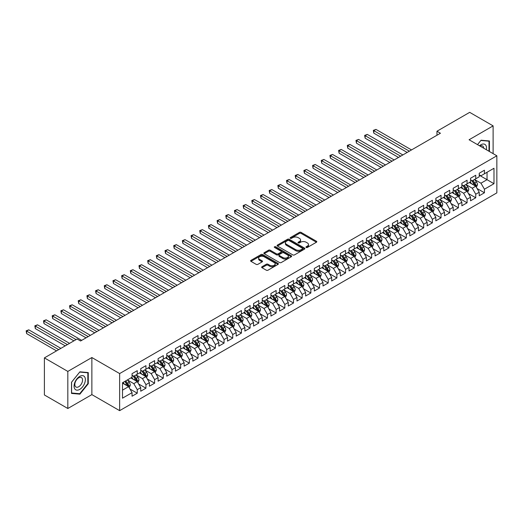 <?xml version="1.0" encoding="UTF-8"?>
<svg xmlns="http://www.w3.org/2000/svg" width="523" height="523" viewBox="0 0 523 523"><rect width="100%" height="100%" fill="white"/><g stroke="black" fill="none" stroke-linecap="round" stroke-linejoin="round"><path stroke-width="0.78" d="M306.19 247.457A0.843 0.484 0 0 0 307.38 247.457L316.435 242.234A1.203 0.693 0 0 0 316.788 241.744A1.203 0.693 0 0 0 316.435 241.247L301.098 232.395A1.203 0.693 0 0 0 299.391 232.395L290.343 237.619A0.843 0.484 0 0 0 290.095 237.965A0.843 0.484 0 0 0 290.343 238.311A0.843 0.484 0 0 0 291.533 238.311L292.703 237.632A3.857 2.223 0 0 1 298.156 237.632L299.437 238.37A3.857 2.223 0 0 1 300.568 239.946A3.857 2.223 0 0 1 299.437 241.521L298.267 242.195A0.843 0.484 0 0 0 298.018 242.541A0.843 0.484 0 0 0 298.267 242.881A0.843 0.484 0 0 0 299.457 242.881L300.627 242.208A3.857 2.223 0 0 1 306.079 242.208L307.361 242.947A3.857 2.223 0 0 1 308.492 244.522A3.857 2.223 0 0 1 307.361 246.091L306.19 246.771A0.843 0.484 0 0 0 305.942 247.111A0.843 0.484 0 0 0 306.19 247.457L306.19 246.771M261.997 266.73A1.203 0.693 0 0 0 261.644 267.22A1.203 0.693 0 0 0 261.997 267.711L266.299 270.195A1.203 0.693 0 0 0 267.998 270.195L278.053 264.39A1.203 0.693 0 0 0 278.406 263.899A1.203 0.693 0 0 0 278.053 263.409L262.716 254.551A1.203 0.693 0 0 0 261.016 254.551L250.962 260.356A1.203 0.693 0 0 0 250.609 260.846A1.203 0.693 0 0 0 250.962 261.343L256.159 264.344A1.203 0.693 0 0 0 257.865 264.344L262.167 261.86A1.203 0.693 0 0 0 262.52 261.363A1.203 0.693 0 0 0 262.167 260.872L259.585 259.388A3.223 1.863 0 0 1 258.643 258.068A3.223 1.863 0 0 1 260.631 256.348A3.223 1.863 0 0 1 264.148 256.754L274.242 262.585A3.223 1.863 0 0 1 275.183 263.899A3.223 1.863 0 0 1 273.196 265.619A3.223 1.863 0 0 1 269.685 265.213L267.998 264.246A1.203 0.693 0 0 0 266.299 264.246L261.997 266.73L261.997 267.711M67.827 371.415L67.827 408.496L91.871 394.617L91.871 357.536L67.827 371.415L44.396 357.889L77.116 338.996L80.588 340.996L440.431 133.241L436.96 131.24L436.96 135.248M91.871 357.536L119.643 373.572L496.85 155.795L496.85 192.876L119.643 410.653L119.643 373.572M493.117 153.638L493.117 125.88L469.079 139.759L496.85 155.795M493.117 125.88L469.687 112.347L436.96 131.24M292.788 254.897A1.203 0.693 0 0 0 294.495 254.897L304.549 249.092A1.203 0.693 0 0 0 304.902 248.602A1.203 0.693 0 0 0 304.549 248.111L289.212 239.259A1.203 0.693 0 0 0 287.513 239.259L277.458 245.058A1.203 0.693 0 0 0 277.105 245.555A1.203 0.693 0 0 0 277.458 246.045L292.788 254.897M274.856 247.641A0.843 0.484 0 0 1 275.713 247.758L275.713 246.758L291.298 255.76A1.203 0.693 0 0 1 291.651 256.25A1.203 0.693 0 0 1 291.298 256.741L281.25 262.546A1.203 0.693 0 0 1 279.544 262.546L264.207 253.694L268.515 251.23L268.515 250.223L264.207 252.707A1.203 0.693 0 0 0 263.854 253.204A1.203 0.693 0 0 0 264.207 253.694L264.207 252.707M268.515 251.23A1.203 0.693 0 0 1 270.214 251.23L270.214 250.223A1.203 0.693 0 0 0 268.515 250.223M270.214 250.223L276.432 253.818A1.203 0.693 0 0 0 278.138 253.818L280.995 252.171A1.203 0.693 0 0 0 281.348 251.674A1.203 0.693 0 0 0 280.995 251.184L274.516 247.444A0.843 0.484 0 0 1 274.268 247.104A0.843 0.484 0 0 1 274.791 246.653A0.843 0.484 0 0 1 275.713 246.758M479.231 175.185L487.044 179.696L487.044 172.276L493.987 168.269L484.435 173.78L484.435 170.223L479.231 173.231L479.231 176.787L475.76 178.794L475.76 175.238L470.55 178.245L470.55 181.801L467.078 183.802L467.078 180.245L461.874 183.253L461.874 186.809L458.403 188.816L458.403 185.26L453.193 188.267L453.193 191.823L449.721 193.824L449.721 190.267L444.511 193.275L444.511 196.831L441.039 198.838L441.039 195.282L435.836 198.289L435.836 201.845L432.364 203.846L432.364 200.289L427.154 203.297L427.154 206.853L423.682 208.86L423.682 205.304L418.478 208.311L418.478 211.867L415 213.868L415 210.311L409.797 213.319L409.797 216.875L406.325 218.882L406.325 215.326L401.115 218.333L401.115 221.889L397.643 223.89L397.643 220.333L392.44 223.341L392.44 226.897L388.968 228.904L388.968 225.348L383.758 228.355L383.758 231.911L380.286 233.912L380.286 230.355L375.076 233.363L375.076 236.919L371.605 238.926L371.605 235.37L366.401 238.377L366.401 241.933L362.929 243.934L362.929 240.377L357.719 243.385L357.719 246.941L354.248 248.948L354.248 245.392L349.037 248.399L349.037 251.955L345.566 253.956L345.566 250.399L340.362 253.407L340.362 256.963L336.89 258.97L336.89 255.414L331.68 258.421L331.68 261.977L328.209 263.978L328.209 260.421L323.005 263.429L323.005 266.985L319.533 268.992L319.533 265.436L314.323 268.443L314.323 271.999L310.852 274L310.852 270.443L305.641 273.451L305.641 277.007L302.17 279.014L302.17 275.458L296.966 278.465L296.966 282.021L293.495 284.022L293.495 280.465L288.284 283.473L288.284 287.029L284.813 289.036L284.813 285.48L279.602 288.487L279.602 292.043L276.131 294.044L276.131 290.487L270.927 293.495L270.927 297.051L267.456 299.058L267.456 295.502L262.245 298.509L262.245 302.065L258.774 304.066L258.774 300.509L253.57 303.517L253.57 307.073L250.092 309.08L250.092 305.524L244.888 308.531L244.888 312.087L241.417 314.088L241.417 310.531L236.206 313.539L236.206 317.095L232.735 319.102L232.735 315.546L227.531 318.553L227.531 322.109L224.06 324.11L224.06 320.553L218.849 323.56L218.849 327.117L215.378 329.124L215.378 325.568L210.168 328.575L210.168 332.131L206.696 334.132L206.696 330.575L201.492 333.582L201.492 337.139L198.021 339.146L198.021 335.589L192.81 338.597L192.81 342.153L189.339 344.154L189.339 340.597L184.135 343.604L184.135 347.161L180.657 349.168L180.657 345.611L175.453 348.619L175.453 352.175L171.982 354.176L171.982 350.619L166.772 353.626L166.772 357.183L163.3 359.19L163.3 355.633L158.096 358.641L158.096 362.197L154.625 364.198L154.625 360.641L149.415 363.648L149.415 367.205L145.943 369.212L145.943 365.655L140.733 368.663L140.733 372.219L137.261 374.22L137.261 370.663L132.058 373.67L132.058 377.227L122.506 382.738L122.506 398.173L132.058 392.662L128.586 386.647L122.506 383.143M493.987 168.269L493.987 183.704L484.435 189.215L480.964 183.2L474.675 179.572M477.107 188.542L484.435 192.771L484.435 189.215M484.435 192.771L479.231 195.779L479.231 192.222L475.76 194.229L472.289 188.215L465.993 184.58M468.425 193.549L475.76 197.786L475.76 194.229M475.76 197.786L470.55 200.793L470.55 197.236L467.078 199.237L463.607 193.222L457.318 189.594M459.743 198.563L467.078 202.793L467.078 199.237M467.078 202.793L461.874 205.801L461.874 202.244L458.403 204.251L454.932 198.237L448.636 194.602M451.068 203.571L458.403 207.808L458.403 204.251M458.403 207.808L453.193 210.815L453.193 207.258L449.721 209.259L446.25 203.244L439.954 199.616M442.386 208.585L449.721 212.815L449.721 209.259M449.721 212.815L444.511 215.822L444.511 212.266L441.039 214.273L437.568 208.259L431.279 204.624M433.711 213.593L441.039 217.83L441.039 214.273M441.039 217.83L435.836 220.837L435.836 217.28L432.364 219.281L428.893 213.266L422.597 209.638M425.029 218.607L432.364 222.837L432.364 219.281M432.364 222.837L427.154 225.844L427.154 222.288L423.682 224.295L420.211 218.281L413.915 214.646M416.347 223.615L423.682 227.851L423.682 224.295M423.682 227.851L418.478 230.859L418.478 227.302L415 229.303L411.529 223.288L405.24 219.66M407.672 228.629L415 232.859L415 229.303M415 232.859L409.797 235.866L409.797 232.31L406.325 234.317L402.854 228.303L396.558 224.668M398.99 233.637L406.325 237.873L406.325 234.317M406.325 237.873L401.115 240.881L401.115 237.324L397.643 239.325L394.172 233.31L387.883 229.682M390.308 238.651L397.643 242.881L397.643 239.325M397.643 242.881L392.44 245.888L392.44 242.332L388.968 244.339L385.497 238.325L379.201 234.69M381.633 243.659L388.968 247.895L388.968 244.339M388.968 247.895L383.758 250.903L383.758 247.346L380.286 249.347L376.815 243.332L370.519 239.704M372.951 248.673L380.286 252.903L380.286 249.347M380.286 252.903L375.076 255.91L375.076 252.354L371.605 254.361L368.133 248.347L361.844 244.712M364.27 253.681L371.605 257.917L371.605 254.361M371.605 257.917L366.401 260.925L366.401 257.368L362.929 259.369L359.458 253.354L353.162 249.726M355.594 258.695L362.929 262.925L362.929 259.369M362.929 262.925L357.719 265.932L357.719 262.376L354.248 264.383L350.776 258.369L344.48 254.734M346.912 263.703L354.248 267.939L354.248 264.383M354.248 267.939L349.037 270.947L349.037 267.39L345.566 269.391L342.094 263.376L335.805 259.748M338.237 268.717L345.566 272.947L345.566 269.391M345.566 272.947L340.362 275.954L340.362 272.398L336.89 274.405L333.419 268.391L327.123 264.756M329.555 273.725L336.89 277.961L336.89 274.405M336.89 277.961L331.68 280.969L331.68 277.412L328.209 279.413L324.737 273.398L318.448 269.77M320.874 278.739L328.209 282.969L328.209 279.413M328.209 282.969L323.005 285.976L323.005 282.42L319.533 284.427L316.055 278.413L309.766 274.778M312.198 283.747L319.533 287.983L319.533 284.427M319.533 287.983L314.323 290.991L314.323 287.434L310.852 289.435L307.38 283.42L301.085 279.792M303.517 288.761L310.852 292.991L310.852 289.435M310.852 292.991L305.641 295.998L305.641 292.442L302.17 294.449L298.698 288.435L292.409 284.8M294.835 293.769L302.17 298.005L302.17 294.449M302.17 298.005L296.966 301.013L296.966 297.456L293.495 299.457L290.023 293.442L283.728 289.814M286.159 298.783L293.495 303.013L293.495 299.457M293.495 303.013L288.284 306.02L288.284 302.464L284.813 304.471L281.341 298.456L275.046 294.822M277.478 303.791L284.813 308.027L284.813 304.471M284.813 308.027L279.602 311.035L279.602 307.478L276.131 309.479L272.66 303.464L266.37 299.836M268.802 308.805L276.131 313.035L276.131 309.479M276.131 313.035L270.927 316.042L270.927 312.486L267.456 314.493L263.984 308.478L257.689 304.844M260.121 313.813L267.456 318.049L267.456 314.493M267.456 318.049L262.245 321.057L262.245 317.5L258.774 319.501L255.302 313.486L249.013 309.858M251.439 318.827L258.774 323.057L258.774 319.501M258.774 323.057L253.57 326.064L253.57 322.508L250.092 324.515L246.621 318.5L240.332 314.866M242.764 323.835L250.092 328.071L250.092 324.515M250.092 328.071L244.888 331.079L244.888 327.522L241.417 329.523L237.945 323.508L231.65 319.88M234.082 328.849L241.417 333.079L241.417 329.523M241.417 333.079L236.206 336.086L236.206 332.53L232.735 334.537L229.264 328.522L222.975 324.888M225.4 333.857L232.735 338.093L232.735 334.537M232.735 338.093L227.531 341.101L227.531 337.544L224.06 339.545L220.588 333.53L214.293 329.902M216.725 338.871L224.06 343.101L224.06 339.545M224.06 343.101L218.849 346.108L218.849 342.552L215.378 344.559L211.907 338.544L205.611 334.91M208.043 343.879L215.378 348.115L215.378 344.559M215.378 348.115L210.168 351.123L210.168 347.566L206.696 349.567L203.225 343.552L196.936 339.924M199.368 348.893L206.696 353.123L206.696 349.567M206.696 353.123L201.492 356.13L201.492 352.574L198.021 354.581L194.549 348.566L188.254 344.932M190.686 353.901L198.021 358.137L198.021 354.581M198.021 358.137L192.81 361.145L192.81 357.588L189.339 359.589L185.868 353.574L179.572 349.946M182.004 358.915L189.339 363.145L189.339 359.589M189.339 363.145L184.135 366.152L184.135 362.596L180.657 364.603L177.186 358.588L170.897 354.954M173.329 363.923L180.657 368.159L180.657 364.603M180.657 368.159L175.453 371.167L175.453 367.61L171.982 369.611L168.511 363.596L162.215 359.968M164.647 368.937L171.982 373.167L171.982 369.611M171.982 373.167L166.772 376.174L166.772 372.618L163.3 374.625L159.829 368.61L153.54 364.976M155.965 373.945L163.3 378.181L163.3 374.625M163.3 378.181L158.096 381.189L158.096 377.632L154.625 379.633L151.154 373.618L144.858 369.99M147.29 378.959L154.625 383.189L154.625 379.633M154.625 383.189L149.415 386.196L149.415 382.64L145.943 384.647L142.472 378.632L136.176 374.998M138.608 383.967L145.943 388.203L145.943 384.647M145.943 388.203L140.733 391.211L140.733 387.654L137.261 389.655L133.79 383.64L127.501 380.012M129.926 388.981L137.261 393.211L137.261 389.655M137.261 393.211L132.058 396.218L132.058 392.662M132.058 375.226L133.79 376.227L137.261 374.22M122.506 390.158L128.586 386.647M140.733 370.212L142.472 371.219L145.943 369.212M133.79 383.64L137.261 381.64L130.842 377.933M140.733 387.654L137.261 381.64M149.415 365.204L151.154 366.205L154.625 364.198M142.472 378.632L145.943 376.625L139.517 372.919M149.415 382.64L145.943 376.625M158.096 360.19L159.829 361.197L163.3 359.19M151.154 373.618L154.625 371.618L148.199 367.911M158.096 377.632L154.625 371.618M166.772 355.182L168.511 356.183L171.982 354.176M159.829 368.61L163.3 366.603L156.88 362.897M166.772 372.618L163.3 366.603M175.453 350.168L177.186 351.175L180.657 349.168M168.511 363.596L171.982 361.596L165.556 357.889M175.453 367.61L171.982 361.596M184.135 345.16L185.868 346.161L189.339 344.154M177.186 358.588L180.657 356.581L174.237 352.875M184.135 362.596L180.657 356.581M192.81 340.146L194.549 341.153L198.021 339.146M185.868 353.574L189.339 351.574L182.919 347.867M192.81 357.588L189.339 351.574M201.492 335.138L203.225 336.139L206.696 334.132M194.549 348.566L198.021 346.559L191.595 342.853M201.492 352.574L198.021 346.559M210.168 330.124L211.907 331.131L215.378 329.124M203.225 343.552L206.696 341.552L200.276 337.845M210.168 347.566L206.696 341.552M218.849 325.116L220.588 326.117L224.06 324.11M211.907 338.544L215.378 336.537L208.958 332.831M218.849 342.552L215.378 336.537M227.531 320.102L229.264 321.109L232.735 319.102M220.588 333.53L224.06 331.53L217.633 327.823M227.531 337.544L224.06 331.53M236.206 315.094L237.945 316.095L241.417 314.088M229.264 328.522L232.735 326.515L226.315 322.809M236.206 332.53L232.735 326.515M244.888 310.08L246.621 311.087L250.092 309.08M237.945 323.508L241.417 321.508L234.99 317.801M244.888 327.522L241.417 321.508M253.57 305.072L255.302 306.073L258.774 304.066M246.621 318.5L250.092 316.493L243.672 312.787M253.57 322.508L250.092 316.493M262.245 300.058L263.984 301.065L267.456 299.058M255.302 313.486L258.774 311.486L252.354 307.779M262.245 317.5L258.774 311.486M270.927 295.05L272.66 296.051L276.131 294.044M263.984 308.478L267.456 306.471L261.029 302.765M270.927 312.486L267.456 306.471M279.602 290.036L281.341 291.043L284.813 289.036M272.66 303.464L276.131 301.464L269.711 297.757M279.602 307.478L276.131 301.464M288.284 285.028L290.023 286.029L293.495 284.022M281.341 298.456L284.813 296.449L278.393 292.743M288.284 302.464L284.813 296.449M296.966 280.014L298.698 281.021L302.17 279.014M290.023 293.442L293.495 291.442L287.068 287.735M296.966 297.456L293.495 291.442M305.641 275.006L307.38 276.007L310.852 274M298.698 288.435L302.17 286.427L295.75 282.721M305.641 292.442L302.17 286.427M314.323 269.992L316.055 270.999L319.533 268.992M307.38 283.42L310.852 281.42L304.425 277.713M314.323 287.434L310.852 281.42M323.005 264.984L324.737 265.985L328.209 263.978M316.055 278.413L319.533 276.406L313.107 272.699M323.005 282.42L319.533 276.406M331.68 259.97L333.419 260.977L336.89 258.97M324.737 273.398L328.209 271.398L321.789 267.691M331.68 277.412L328.209 271.398M340.362 254.963L342.094 255.963L345.566 253.956M333.419 268.391L336.89 266.384L330.464 262.677M340.362 272.398L336.89 266.384M349.037 249.948L350.776 250.955L354.248 248.948M342.094 263.376L345.566 261.376L339.146 257.669M349.037 267.39L345.566 261.376M357.719 244.941L359.458 245.941L362.929 243.934M350.776 258.369L354.248 256.362L347.828 252.655M357.719 262.376L354.248 256.362M366.401 239.926L368.133 240.933L371.605 238.926M359.458 253.354L362.929 251.354L356.503 247.647M366.401 257.368L362.929 251.354M375.076 234.919L376.815 235.919L380.286 233.912M368.133 248.347L371.605 246.34L365.185 242.633M375.076 252.354L371.605 246.34M383.758 229.904L385.497 230.911L388.968 228.904M376.815 243.332L380.286 241.332L373.86 237.625M383.758 247.346L380.286 241.332M392.44 224.897L394.172 225.897L397.643 223.89M385.497 238.325L388.968 236.318L382.542 232.611M392.44 242.332L388.968 236.318M401.115 219.882L402.854 220.889L406.325 218.882M394.172 233.31L397.643 231.31L391.224 227.603M401.115 237.324L397.643 231.31M409.797 214.875L411.529 215.875L415 213.868M402.854 228.303L406.325 226.296L399.899 222.589M409.797 232.31L406.325 226.296M418.478 209.86L420.211 210.867L423.682 208.86M411.529 223.288L415 221.288L408.581 217.581M418.478 227.302L415 221.288M427.154 204.853L428.893 205.853L432.364 203.846M420.211 218.281L423.682 216.274L417.262 212.567M427.154 222.288L423.682 216.274M435.836 199.838L437.568 200.845L441.039 198.838M428.893 213.266L432.364 211.266L425.938 207.559M435.836 217.28L432.364 211.266M444.511 194.831L446.25 195.831L449.721 193.824M437.568 208.259L441.039 206.252L434.62 202.545M444.511 212.266L441.039 206.252M453.193 189.816L454.932 190.823L458.403 188.816M446.25 203.244L449.721 201.244L443.301 197.537M453.193 207.258L449.721 201.244M461.874 184.809L463.607 185.809L467.078 183.802M454.932 198.237L458.403 196.23L451.977 192.523M461.874 202.244L458.403 196.23M470.55 179.794L472.289 180.801L475.76 178.794M463.607 193.222L467.078 191.222L460.658 187.515M470.55 197.236L467.078 191.222M479.231 174.787L480.964 175.787L484.435 173.78M472.289 188.215L475.76 186.208L469.334 182.501M479.231 192.222L475.76 186.208M44.396 357.889L44.396 394.97L67.827 408.496M91.871 394.617L119.643 410.653M480.964 183.2L487.044 179.696L493.987 183.704M489.43 151.507L489.43 140.962L481.055 140.216L477.506 144.629M88.269 383.738L88.269 372.572L79.895 371.827L71.52 382.241L71.52 393.414L79.895 394.159L88.269 383.738L87.831 383.49M306.524 247.575L307.361 247.098A3.857 2.223 0 0 0 308.492 245.522L308.492 244.522M300.568 239.946L300.568 240.946A3.857 2.223 0 0 1 299.437 242.522L298.6 243.005M316.415 242.241L301.098 233.395A1.203 0.693 0 0 0 299.391 233.395L290.677 238.429M304.53 249.105L289.212 240.26A1.203 0.693 0 0 0 287.513 240.26L277.471 246.052M302.418 248.948A0.843 0.484 0 0 0 302.667 248.602A0.843 0.484 0 0 0 302.418 248.255L288.958 240.488A0.843 0.484 0 0 0 287.768 240.488L286.532 241.201A3.857 2.223 0 0 0 285.401 242.777A3.857 2.223 0 0 0 286.532 244.346L295.73 249.661A3.857 2.223 0 0 0 301.183 249.661L302.418 248.948L302.418 249.948A0.843 0.484 0 0 0 302.667 249.602L302.667 248.602M285.401 242.777L285.401 243.777A3.857 2.223 0 0 0 286.532 245.352L286.532 244.346M302.418 249.948L301.183 250.661A3.857 2.223 0 0 1 295.73 250.661L286.532 245.352M270.214 251.23L276.432 254.819A1.203 0.693 0 0 0 278.138 254.819L280.995 253.171A1.203 0.693 0 0 0 281.348 252.681L281.348 251.674M275.713 247.758L291.285 256.754M282.891 257.545A3.223 1.863 0 0 0 286.401 257.944A3.223 1.863 0 0 0 288.389 256.224A3.223 1.863 0 0 0 287.447 254.91L283.891 252.857A1.203 0.693 0 0 0 282.185 252.857L279.334 254.505A1.203 0.693 0 0 0 278.981 254.995A1.203 0.693 0 0 0 279.334 255.486L282.891 257.545L282.891 258.545A3.223 1.863 0 0 0 286.401 258.95A3.223 1.863 0 0 0 288.389 257.231L288.389 256.224M278.981 254.995L278.981 255.995A1.203 0.693 0 0 0 279.334 256.492L279.334 255.486M282.891 258.545L279.334 256.492M275.183 263.899L275.183 264.899A3.223 1.863 0 0 1 273.196 266.619A3.223 1.863 0 0 1 269.685 266.22L267.998 265.246A1.203 0.693 0 0 0 266.299 265.246L262.01 267.717M258.643 258.068L258.643 259.075A3.223 1.863 0 0 0 259.585 260.389L259.585 259.388M262.167 260.872L262.167 261.86L259.585 260.389M278.04 264.403L262.716 255.557A1.203 0.693 0 0 0 261.016 255.557L250.975 261.35L250.962 260.356M79.006 393.649L79.895 394.159M476.401 187.326L477.479 184.697A3.256 1.876 -120 0 0 476.44 181.926L474.596 179.467M471.654 183.841L470.255 181.971M411.529 149.931L375.972 129.403L373.801 130.652L373.801 133.156L407.195 152.435M471.321 180.239L473.746 183.481A3.256 1.876 60 0 1 474.681 185.436L475.721 184.835A3.256 1.876 -120 0 0 474.792 182.88L472.949 180.415M471.896 180.572L474.171 183.612A1.654 0.954 60 0 1 474.472 184.116L475.721 184.835M373.801 133.156L373.324 130.377L409.359 151.18M373.324 130.377L375.972 129.403M467.719 192.333L468.798 189.705A3.256 1.876 -120 0 0 467.758 186.94L465.915 184.475M462.979 188.855L461.574 186.979M402.854 154.939L367.29 134.411L365.126 135.666L365.126 138.17L398.513 157.449M462.639 185.253L465.071 188.489A3.256 1.876 60 0 1 466 190.45L467.039 189.849A3.256 1.876 -120 0 0 466.111 187.888L464.267 185.43M463.215 185.58L465.49 188.62A1.654 0.954 60 0 1 465.79 189.123L467.039 189.849M365.126 138.17L364.649 135.392L400.683 156.194M364.649 135.392L367.29 134.411M459.044 197.348L460.116 194.719A3.256 1.876 -120 0 0 459.083 191.948L457.239 189.489M454.297 193.863L452.898 191.993M394.172 159.953L358.615 139.425L356.444 140.674L356.444 143.178L389.831 162.457M453.964 190.261L456.389 193.503A3.256 1.876 60 0 1 457.318 195.458L458.364 194.857A3.256 1.876 -120 0 0 457.429 192.902L455.585 190.437M454.533 190.594L456.814 193.634A1.654 0.954 60 0 1 457.115 194.138L458.364 194.857M356.444 143.178L355.967 140.399L392.002 161.202M355.967 140.399L358.615 139.425M486.351 149.728A7.976 4.609 120 0 0 485.769 145.204A7.976 4.609 120 0 0 479.493 145.773M483.71 148.205A5.465 3.151 120 0 0 483.2 146.532A5.465 3.151 120 0 0 482.585 145.963A5.465 3.151 120 0 0 480.075 146.107M477.525 144.636L480.879 140.465L488.992 141.19L488.992 151.258M488.456 140.877L488.992 141.19M74.835 388.968A7.976 4.609 120 0 0 82.542 386.902A7.976 4.609 120 0 0 84.602 376.815A7.976 4.609 120 0 0 76.901 378.881A7.976 4.609 120 0 0 74.835 388.968M75.345 386.458A5.465 3.151 120 0 0 75.959 387.027A5.465 3.151 120 0 0 81.045 384.477A5.465 3.151 120 0 0 82.039 378.136A5.465 3.151 120 0 0 81.425 377.567A5.465 3.151 120 0 0 76.338 380.116A5.465 3.151 120 0 0 75.345 386.458M79.718 372.069L87.831 372.794L87.831 383.614L79.718 393.714L71.605 392.989L71.605 382.169L79.705 372.062M87.295 372.487L87.831 372.794M450.362 202.355L451.441 199.727A3.256 1.876 -120 0 0 450.401 196.962L448.557 194.497M445.622 198.877L444.217 197.001M385.49 164.961L349.933 144.433L347.762 145.688L347.762 148.192L381.156 167.471M445.282 195.275L447.708 198.511A3.256 1.876 60 0 1 448.642 200.472L449.682 199.871A3.256 1.876 -120 0 0 448.754 197.91L446.91 195.452M445.858 195.602L448.133 198.642A1.654 0.954 60 0 1 448.433 199.145L449.682 199.871M347.762 148.192L347.285 145.414L383.326 166.216M347.285 145.414L349.933 144.433M441.687 207.37L442.759 204.741A3.256 1.876 -120 0 0 441.719 201.97L439.876 199.511M436.94 203.885L435.541 202.015M376.815 169.975L341.258 149.447L339.087 150.696L339.087 153.2L372.474 172.479M436.607 200.283L439.032 203.525A3.256 1.876 60 0 1 439.961 205.48L441.007 204.879A3.256 1.876 -120 0 0 440.072 202.924L438.228 200.459M437.176 200.616L439.451 203.656A1.654 0.954 60 0 1 439.758 204.16L441.007 204.879M339.087 153.2L338.61 150.421L374.645 171.224M338.61 150.421L341.258 149.447M433.005 212.377L434.083 209.749A3.256 1.876 -120 0 0 433.044 206.984L431.2 204.519M428.259 208.899L426.86 207.023M368.133 174.983L332.576 154.455L330.405 155.71L330.405 158.214L363.792 177.493M427.925 205.297L430.351 208.533A3.256 1.876 60 0 1 431.285 210.494L432.325 209.893A3.256 1.876 -120 0 0 431.397 207.932L429.546 205.474M428.494 205.624L430.775 208.664A1.654 0.954 60 0 1 431.076 209.167L432.325 209.893M330.405 158.214L329.928 155.436L365.963 176.238M329.928 155.436L332.576 154.455M424.323 217.391L425.402 214.763A3.256 1.876 -120 0 0 424.362 211.992L422.519 209.533M419.583 213.907L418.178 212.037M359.458 179.997L323.894 159.469L321.723 160.718L321.723 163.222L355.117 182.501M419.243 210.305L421.675 213.547A3.256 1.876 60 0 1 422.604 215.502L423.643 214.901A3.256 1.876 -120 0 0 422.715 212.946L420.871 210.481M419.819 210.638L422.094 213.678A1.654 0.954 60 0 1 422.394 214.182L423.643 214.901M321.723 163.222L321.246 160.443L357.287 181.246M321.246 160.443L323.894 159.469M415.648 222.399L416.72 219.771A3.256 1.876 -120 0 0 415.68 217.006L413.837 214.541M410.901 218.921L409.502 217.045M350.776 185.005L315.219 164.477L313.048 165.732L313.048 168.236L346.435 187.515M410.568 215.319L412.993 218.555A3.256 1.876 60 0 1 413.922 220.516L414.968 219.915A3.256 1.876 -120 0 0 414.033 217.954L412.189 215.496M411.137 215.646L413.418 218.686A1.654 0.954 60 0 1 413.719 219.189L414.968 219.915M313.048 168.236L312.571 165.458L348.606 186.26M312.571 165.458L315.219 164.477M406.966 227.413L408.045 224.785A3.256 1.876 -120 0 0 407.005 222.014L405.162 219.555M402.22 223.929L400.821 222.059M342.094 190.019L306.537 169.491L304.366 170.74L304.366 173.244L337.753 192.523M401.886 220.327L404.312 223.569A3.256 1.876 60 0 1 405.247 225.524L406.286 224.923A3.256 1.876 -120 0 0 405.358 222.968L403.514 220.503M402.462 220.66L404.737 223.7A1.654 0.954 60 0 1 405.037 224.204L406.286 224.923M304.366 173.244L303.889 170.465L339.924 191.268M303.889 170.465L306.537 169.491M398.284 232.421L399.363 229.793A3.256 1.876 -120 0 0 398.323 227.028L396.48 224.563M393.544 228.943L392.139 227.067M333.419 195.027L297.855 174.499L295.691 175.754L295.691 178.258L329.078 197.537M393.204 225.341L395.636 228.577A3.256 1.876 60 0 1 396.565 230.538L397.604 229.937A3.256 1.876 -120 0 0 396.676 227.976L394.832 225.518M393.78 225.668L396.055 228.708A1.654 0.954 60 0 1 396.356 229.211L397.604 229.937M295.691 178.258L295.214 175.48L331.249 196.282M295.214 175.48L297.855 174.499M389.609 237.435L390.681 234.807A3.256 1.876 -120 0 0 389.648 232.035L387.805 229.577M384.863 233.951L383.464 232.081M324.737 200.041L289.18 179.513L287.009 180.762L287.009 183.266L320.396 202.545M384.529 230.349L386.955 233.591A3.256 1.876 60 0 1 387.883 235.546L388.929 234.945A3.256 1.876 -120 0 0 387.994 232.99L386.151 230.525M385.098 230.682L387.38 233.722A1.654 0.954 60 0 1 387.68 234.226L388.929 234.945M287.009 183.266L286.532 180.487L322.567 201.29M286.532 180.487L289.18 179.513M380.927 242.443L382.006 239.815A3.256 1.876 -120 0 0 380.966 237.05L379.123 234.585M376.187 238.965L374.782 237.089M316.055 205.049L280.498 184.521L278.328 185.776L278.328 188.28L311.721 207.559M375.847 235.363L378.273 238.599A3.256 1.876 60 0 1 379.208 240.56L380.247 239.959A3.256 1.876 -120 0 0 379.319 237.998L377.475 235.54M376.423 235.69L378.698 238.73A1.654 0.954 60 0 1 378.998 239.233L380.247 239.959M278.328 188.28L277.85 185.502L313.892 206.304M277.85 185.502L280.498 184.521M372.252 247.457L373.324 244.829A3.256 1.876 -120 0 0 372.284 242.057L370.441 239.599M367.506 243.973L366.1 242.103M307.38 210.063L271.823 189.535L269.652 190.784L269.652 193.288L303.039 212.567M367.172 240.371L369.598 243.613A3.256 1.876 60 0 1 370.526 245.568L371.572 244.967A3.256 1.876 -120 0 0 370.637 243.012L368.793 240.547M367.741 240.704L370.016 243.744A1.654 0.954 60 0 1 370.317 244.248L371.572 244.967M269.652 193.288L269.175 190.509L305.21 211.312M269.175 190.509L271.823 189.535M363.57 252.465L364.642 249.837A3.256 1.876 -120 0 0 363.609 247.072L361.766 244.607M358.824 248.987L357.425 247.111M298.698 215.071L263.141 194.543L260.97 195.798L260.97 198.302L294.357 217.581M358.49 245.385L360.916 248.621A3.256 1.876 60 0 1 361.851 250.582L362.89 249.981A3.256 1.876 -120 0 0 361.955 248.02L360.112 245.562M359.059 245.712L361.341 248.752A1.654 0.954 60 0 1 361.641 249.255L362.89 249.981M260.97 198.302L260.493 195.524L296.528 216.326M260.493 195.524L263.141 194.543M354.888 257.479L355.967 254.851A3.256 1.876 -120 0 0 354.927 252.079L353.084 249.621M350.149 253.995L348.743 252.125M290.023 220.085L254.459 199.557L252.289 200.806L252.289 203.31L285.682 222.589M349.809 250.393L352.24 253.635A3.256 1.876 60 0 1 353.169 255.59L354.208 254.989A3.256 1.876 -120 0 0 353.28 253.034L351.436 250.569M350.384 250.726L352.659 253.766A1.654 0.954 60 0 1 352.96 254.27L354.208 254.989M252.289 203.31L251.811 200.531L287.853 221.334M251.811 200.531L254.459 199.557M346.213 262.487L347.285 259.859A3.256 1.876 -120 0 0 346.246 257.094L344.402 254.629M341.467 259.009L340.068 257.133M281.341 225.093L245.784 204.565L243.613 205.82L243.613 208.324L277 227.603M341.133 255.407L343.559 258.643A3.256 1.876 60 0 1 344.487 260.604L345.533 260.003A3.256 1.876 -120 0 0 344.598 258.042L342.755 255.584M341.702 255.734L343.984 258.774A1.654 0.954 60 0 1 344.284 259.277L345.533 260.003M243.613 208.324L243.136 205.546L279.171 226.348M243.136 205.546L245.784 204.565M337.531 267.501L338.61 264.873A3.256 1.876 -120 0 0 337.57 262.101L335.727 259.643M332.785 264.017L331.386 262.147M272.66 230.107L237.102 209.579L234.932 210.828L234.932 213.332L268.319 232.611M332.451 260.415L334.877 263.657A3.256 1.876 60 0 1 335.812 265.612L336.851 265.011A3.256 1.876 -120 0 0 335.923 263.056L334.079 260.591M333.027 260.748L335.302 263.788A1.654 0.954 60 0 1 335.603 264.292L336.851 265.011M234.932 213.332L234.454 210.553L270.489 231.356M234.454 210.553L237.102 209.579M328.849 272.509L329.928 269.881A3.256 1.876 -120 0 0 328.889 267.116L327.045 264.651M324.11 269.031L322.704 267.155M263.984 235.115L228.42 214.587L226.25 215.842L226.25 218.346L259.643 237.625M323.77 265.429L326.202 268.665A3.256 1.876 60 0 1 327.13 270.626L328.169 270.025A3.256 1.876 -120 0 0 327.241 268.064L325.398 265.606M324.345 265.756L326.62 268.796A1.654 0.954 60 0 1 326.921 269.299L328.169 270.025M226.25 218.346L225.773 215.568L261.814 236.37M225.773 215.568L228.42 214.587M320.174 277.523L321.246 274.895A3.256 1.876 -120 0 0 320.213 272.123L318.37 269.665M315.428 274.039L314.029 272.169M255.302 240.129L219.745 219.601L217.575 220.85L217.575 223.354L250.962 242.633M315.094 270.437L317.52 273.679A3.256 1.876 60 0 1 318.448 275.634L319.494 275.033A3.256 1.876 -120 0 0 318.559 273.078L316.716 270.613M315.663 270.77L317.945 273.81A1.654 0.954 60 0 1 318.246 274.314L319.494 275.033M217.575 223.354L217.097 220.575L253.132 241.378M217.097 220.575L219.745 219.601M311.492 282.531L312.571 279.903A3.256 1.876 -120 0 0 311.531 277.138L309.688 274.673M306.746 279.053L305.347 277.177M246.621 245.137L211.063 224.609L208.893 225.864L208.893 228.368L242.286 247.647M306.413 275.451L308.838 278.687A3.256 1.876 60 0 1 309.773 280.648L310.812 280.047A3.256 1.876 -120 0 0 309.884 278.086L308.04 275.628M306.988 275.778L309.263 278.818A1.654 0.954 60 0 1 309.564 279.321L310.812 280.047M208.893 228.368L208.416 225.59L244.45 246.392M208.416 225.59L211.063 224.609M302.817 287.545L303.889 284.917A3.256 1.876 -120 0 0 302.85 282.145L301.006 279.687M298.071 284.061L296.665 282.191M237.945 250.151L202.388 229.623L200.217 230.872L200.217 233.376L233.604 252.655M297.737 280.459L300.163 283.701A3.256 1.876 60 0 1 301.091 285.656L302.131 285.055A3.256 1.876 -120 0 0 301.202 283.1L299.359 280.635M298.306 280.792L300.581 283.832A1.654 0.954 60 0 1 300.882 284.335L302.131 285.055M200.217 233.376L199.74 230.597L235.775 251.4M199.74 230.597L202.388 229.623M294.135 292.553L295.207 289.925A3.256 1.876 -120 0 0 294.174 287.16L292.331 284.695M289.389 289.075L287.99 287.199M229.264 255.159L193.706 234.631L191.536 235.886L191.536 238.39L224.923 257.669M289.056 285.473L291.481 288.709A3.256 1.876 60 0 1 292.416 290.67L293.455 290.069A3.256 1.876 -120 0 0 292.52 288.108L290.677 285.65M289.624 285.8L291.906 288.84A1.654 0.954 60 0 1 292.207 289.343L293.455 290.069M191.536 238.39L191.058 235.612L227.093 256.414M191.058 235.612L193.706 234.631M285.453 297.567L286.532 294.939A3.256 1.876 -120 0 0 285.493 292.167L283.649 289.709M280.714 294.083L279.308 292.213M220.588 260.173L185.024 239.645L182.854 240.894L182.854 243.398L216.247 262.677M280.374 290.481L282.799 293.723A3.256 1.876 60 0 1 283.734 295.678L284.774 295.077A3.256 1.876 -120 0 0 283.845 293.122L282.002 290.657M280.949 290.814L283.224 293.854A1.654 0.954 60 0 1 283.525 294.357L284.774 295.077M182.854 243.398L182.377 240.619L218.418 261.422M182.377 240.619L185.024 239.645M276.778 302.575L277.85 299.947A3.256 1.876 -120 0 0 276.811 297.182L274.967 294.717M272.032 299.097L270.633 297.221M211.907 265.181L176.349 244.653L174.179 245.908L174.179 248.412L207.566 267.691M271.699 295.495L274.124 298.731A3.256 1.876 60 0 1 275.052 300.692L276.098 300.091A3.256 1.876 -120 0 0 275.163 298.13L273.32 295.672M272.267 295.822L274.542 298.862A1.654 0.954 60 0 1 274.85 299.365L276.098 300.091M174.179 248.412L173.701 245.633L209.736 266.436M173.701 245.633L176.349 244.653M268.096 307.589L269.175 304.961A3.256 1.876 -120 0 0 268.136 302.189L266.292 299.731M263.35 304.105L261.951 302.235M203.225 270.195L167.667 249.667L165.497 250.916L165.497 253.42L198.884 272.699M263.017 300.503L265.442 303.745A3.256 1.876 60 0 1 266.377 305.7L267.416 305.099A3.256 1.876 -120 0 0 266.488 303.144L264.645 300.679M263.592 300.836L265.867 303.876A1.654 0.954 60 0 1 266.168 304.379L267.416 305.099M165.497 253.42L165.02 250.641L201.054 271.444M165.02 250.641L167.667 249.667M259.415 312.597L260.493 309.969A3.256 1.876 -120 0 0 259.454 307.204L257.61 304.739M254.675 309.119L253.269 307.243M194.549 275.203L158.985 254.675L156.815 255.93L156.815 258.434L190.209 277.713M254.335 305.517L256.767 308.753A3.256 1.876 60 0 1 257.695 310.714L258.735 310.113A3.256 1.876 -120 0 0 257.806 308.152L255.963 305.694M254.91 305.844L257.185 308.884A1.654 0.954 60 0 1 257.486 309.387L258.735 310.113M156.815 258.434L156.338 255.655L192.379 276.458M156.338 255.655L158.985 254.675M250.739 317.611L251.811 314.983A3.256 1.876 -120 0 0 250.779 312.211L248.928 309.753M245.993 314.127L244.594 312.257M185.868 280.217L150.31 259.689L148.14 260.938L148.14 263.442L181.527 282.721M245.66 310.525L248.085 313.767A3.256 1.876 60 0 1 249.013 315.722L250.059 315.121A3.256 1.876 -120 0 0 249.125 313.166L247.281 310.701M246.228 310.858L248.51 313.898A1.654 0.954 60 0 1 248.811 314.401L250.059 315.121M148.14 263.442L147.663 260.663L183.697 281.466M147.663 260.663L150.31 259.689M242.057 322.619L243.136 319.991A3.256 1.876 -120 0 0 242.097 317.226L240.253 314.761M237.311 319.141L235.912 317.265M177.186 285.225L141.628 264.697L139.458 265.952L139.458 268.456L172.851 287.735M236.978 315.539L239.403 318.775A3.256 1.876 60 0 1 240.338 320.736L241.378 320.135A3.256 1.876 -120 0 0 240.449 318.174L238.606 315.715M237.553 315.866L239.828 318.906A1.654 0.954 60 0 1 240.129 319.409L241.378 320.135M139.458 268.456L138.981 265.677L175.015 286.48M138.981 265.677L141.628 264.697M233.376 327.633L234.454 325.005A3.256 1.876 -120 0 0 233.415 322.233L231.571 319.775M228.636 324.149L227.23 322.279M168.511 290.239L132.947 269.711L130.783 270.96L130.783 273.464L164.17 292.743M228.296 320.547L230.728 323.789A3.256 1.876 60 0 1 231.656 325.744L232.696 325.143A3.256 1.876 -120 0 0 231.767 323.188L229.924 320.723M228.871 320.88L231.146 323.92A1.654 0.954 60 0 1 231.447 324.423L232.696 325.143M130.783 273.464L130.305 270.685L166.34 291.488M130.305 270.685L132.947 269.711M224.7 332.641L225.773 330.013A3.256 1.876 -120 0 0 224.74 327.248L222.896 324.783M219.954 329.163L218.555 327.287M159.829 295.247L124.271 274.719L122.101 275.974L122.101 278.478L155.488 297.757M219.621 325.561L222.046 328.797A3.256 1.876 60 0 1 222.975 330.758L224.021 330.157A3.256 1.876 -120 0 0 223.086 328.196L221.242 325.737M220.19 325.888L222.471 328.928A1.654 0.954 60 0 1 222.772 329.431L224.021 330.157M122.101 278.478L121.624 275.699L157.658 296.502M121.624 275.699L124.271 274.719M216.019 337.655L217.097 335.027A3.256 1.876 -120 0 0 216.058 332.255L214.214 329.797M211.279 334.171L209.873 332.301M151.147 300.261L115.59 279.733L113.419 280.982L113.419 283.486L146.813 302.765M210.939 330.569L213.364 333.811A3.256 1.876 60 0 1 214.299 335.766L215.339 335.165A3.256 1.876 -120 0 0 214.41 333.21L212.567 330.745M211.514 330.902L213.789 333.942A1.654 0.954 60 0 1 214.09 334.445L215.339 335.165M113.419 283.486L112.942 280.707L148.983 301.51M112.942 280.707L115.59 279.733M207.343 342.663L208.416 340.035A3.256 1.876 -120 0 0 207.376 337.27L205.532 334.805M202.597 339.185L201.198 337.309M142.472 305.269L106.914 284.741L104.744 285.996L104.744 288.5L138.131 307.779M202.264 335.583L204.689 338.819A3.256 1.876 60 0 1 205.617 340.78L206.663 340.179A3.256 1.876 -120 0 0 205.729 338.218L203.885 335.759M202.832 335.91L205.108 338.95A1.654 0.954 60 0 1 205.415 339.453L206.663 340.179M104.744 288.5L104.267 285.721L140.301 306.524M104.267 285.721L106.914 284.741M198.662 347.677L199.74 345.049A3.256 1.876 -120 0 0 198.701 342.277L196.857 339.819M193.915 344.193L192.516 342.323M133.79 310.283L98.232 289.755L96.062 291.004L96.062 293.508L129.449 312.787M193.582 340.591L196.007 343.833A3.256 1.876 60 0 1 196.942 345.788L197.982 345.187A3.256 1.876 -120 0 0 197.053 343.232L195.203 340.767M194.151 340.924L196.432 343.964A1.654 0.954 60 0 1 196.733 344.467L197.982 345.187M96.062 293.508L95.585 290.729L131.619 311.531M95.585 290.729L98.232 289.755M189.98 352.685L191.058 350.057A3.256 1.876 -120 0 0 190.019 347.292L188.175 344.827M185.24 349.207L183.835 347.331M125.115 315.291L89.551 294.763L87.38 296.018L87.38 298.522L120.774 317.801M184.9 345.605L187.332 348.841A3.256 1.876 60 0 1 188.26 350.802L189.3 350.201A3.256 1.876 -120 0 0 188.372 348.24L186.528 345.781M185.475 345.932L187.75 348.972A1.654 0.954 60 0 1 188.051 349.475L189.3 350.201M87.38 298.522L86.903 295.743L122.944 316.546M86.903 295.743L89.551 294.763M181.304 357.699L182.377 355.071A3.256 1.876 -120 0 0 181.337 352.299L179.494 349.841M176.558 354.215L175.159 352.345M116.433 320.305L80.875 299.777L78.705 301.026L78.705 303.53L112.092 322.809M176.225 350.613L178.65 353.855A3.256 1.876 60 0 1 179.579 355.81L180.625 355.209A3.256 1.876 -120 0 0 179.69 353.254L177.846 350.789M176.794 350.946L179.075 353.986A1.654 0.954 60 0 1 179.376 354.489L180.625 355.209M78.705 303.53L78.228 300.751L114.262 321.553M78.228 300.751L80.875 299.777M172.623 362.707L173.701 360.079A3.256 1.876 -120 0 0 172.662 357.314L170.818 354.849M167.876 359.229L166.477 357.353M107.751 325.313L72.194 304.785L70.023 306.04L70.023 308.544L103.417 327.823M167.543 355.627L169.968 358.863A3.256 1.876 60 0 1 170.903 360.824L171.943 360.223A3.256 1.876 -120 0 0 171.014 358.262L169.171 355.803M168.118 355.954L170.393 358.994A1.654 0.954 60 0 1 170.694 359.497L171.943 360.223M70.023 308.544L69.546 305.765L105.581 326.568M69.546 305.765L72.194 304.785M163.941 367.721L165.02 365.093A3.256 1.876 -120 0 0 163.98 362.321L162.137 359.863M159.201 364.237L157.796 362.367M99.076 330.327L63.512 309.799L61.348 311.048L61.348 313.552L94.735 332.831M158.861 360.635L161.293 363.877A3.256 1.876 60 0 1 162.222 365.832L163.261 365.231A3.256 1.876 -120 0 0 162.333 363.276L160.489 360.811M159.437 360.968L161.712 364.008A1.654 0.954 60 0 1 162.012 364.511L163.261 365.231M61.348 313.552L60.871 310.773L96.905 331.575M60.871 310.773L63.512 309.799M155.266 372.729L156.338 370.101A3.256 1.876 -120 0 0 155.305 367.336L153.461 364.871M150.519 369.251L149.12 367.375M90.394 335.335L54.837 314.807L52.666 316.062L52.666 318.566L86.053 337.845M150.186 365.649L152.611 368.885A3.256 1.876 60 0 1 153.54 370.846L154.586 370.245A3.256 1.876 -120 0 0 153.651 368.284L151.807 365.825M150.755 365.976L153.036 369.016A1.654 0.954 60 0 1 153.337 369.519L154.586 370.245M52.666 318.566L52.189 315.787L88.224 336.59M52.189 315.787L54.837 314.807M146.584 377.743L147.663 375.115A3.256 1.876 -120 0 0 146.623 372.343L144.779 369.885M141.844 374.259L140.439 372.389M81.712 340.349L46.155 319.821L43.984 321.07L43.984 323.574L73.906 340.852M141.504 370.657L143.93 373.899A3.256 1.876 60 0 1 144.864 375.854L145.904 375.253A3.256 1.876 -120 0 0 144.976 373.298L143.132 370.833M142.079 370.99L144.355 374.03A1.654 0.954 60 0 1 144.655 374.533L145.904 375.253M43.984 323.574L43.507 320.795L76.07 339.597M43.507 320.795L46.155 319.821M137.909 382.751L138.981 380.123A3.256 1.876 -120 0 0 137.941 377.358L136.098 374.893M133.162 379.273L131.757 377.397M69.566 343.356L37.479 324.829L35.309 326.084L35.309 328.588L65.225 345.86M132.829 375.671L135.254 378.907A3.256 1.876 60 0 1 136.183 380.868L137.229 380.267A3.256 1.876 -120 0 0 136.294 378.306L134.45 375.847M133.398 375.998L135.673 379.038A1.654 0.954 60 0 1 135.973 379.541L137.229 380.267M35.309 328.588L34.832 325.809L67.395 344.605M34.832 325.809L37.479 324.829M129.227 387.765L130.299 385.137A3.256 1.876 -120 0 0 129.266 382.365L127.422 379.907M124.481 384.281L123.082 382.411M60.884 348.364L28.798 329.843L26.627 331.092L26.627 333.596L56.543 350.874M124.729 381.457L126.573 383.921A3.256 1.876 60 0 1 127.507 385.876L128.547 385.274A3.256 1.876 -120 0 0 127.612 383.32L125.768 380.855M124.958 381.326L126.997 384.052A1.654 0.954 60 0 1 127.298 384.555L128.547 385.274M26.627 333.596L26.15 330.817L58.713 349.619M26.15 330.817L28.798 329.843M307.361 247.098L307.361 246.091M298.267 242.881L298.267 242.195M299.437 242.522L299.437 241.521M290.343 238.311L290.343 237.619M299.391 233.395L299.391 232.395M301.098 233.395L301.098 232.395M316.435 242.234L316.435 241.247M277.458 246.045L277.458 245.058M287.513 240.26L287.513 239.259M289.212 240.26L289.212 239.259M304.549 249.092L304.549 248.111M295.73 250.661L295.73 249.661M301.183 250.661L301.183 249.661M276.432 254.819L276.432 253.818M278.138 254.819L278.138 253.818M280.995 253.171L280.995 252.171M291.298 256.741L291.298 255.76M266.299 265.246L266.299 264.246M267.998 265.246L267.998 264.246M269.685 266.22L269.685 265.213M261.016 255.557L261.016 254.551M262.716 255.557L262.716 254.551M278.053 264.39L278.053 263.409M475.348 185.972L477.453 184.756M474.792 182.88L476.44 181.926M472.387 184.266L473.746 183.481M466.673 190.987L468.778 189.771M466.111 187.888L467.758 186.94M463.711 189.274L465.071 188.489M457.991 195.994L460.096 194.778M457.429 192.902L459.083 191.948M455.03 194.288L456.389 193.503M449.316 201.009L451.421 199.793M448.754 197.91L450.401 196.962M446.354 199.296L447.708 198.511M440.634 206.016L442.739 204.8M440.072 202.924L441.719 201.97M437.673 204.31L439.032 203.525M431.952 211.031L434.057 209.815M431.397 207.932L433.044 206.984M428.991 209.318L430.351 208.533M423.277 216.038L425.382 214.822M422.715 212.946L424.362 211.992M420.315 214.332L421.675 213.547M414.595 221.052L416.7 219.837M414.033 217.954L415.68 217.006M411.634 219.34L412.993 218.555M405.913 226.06L408.018 224.844M405.358 222.968L407.005 222.014M402.952 224.354L404.312 223.569M397.238 231.074L399.343 229.859M396.676 227.976L398.323 227.028M394.277 229.362L395.636 228.577M388.556 236.082L390.661 234.866M387.994 232.99L389.648 232.035M385.595 234.376L386.955 233.591M379.881 241.096L381.98 239.88M379.319 237.998L380.966 237.05M376.92 239.384L378.273 238.599M371.199 246.104L373.304 244.888M370.637 243.012L372.284 242.057M368.238 244.398L369.598 243.613M362.517 251.118L364.623 249.902M361.955 248.02L363.609 247.072M359.556 249.406L360.916 248.621M353.842 256.126L355.947 254.91M353.28 253.034L354.927 252.079M350.881 254.42L352.24 253.635M345.16 261.14L347.265 259.924M344.598 258.042L346.246 257.094M342.199 259.428L343.559 258.643M336.479 266.148L338.584 264.932M335.923 263.056L337.57 262.101M333.517 264.442L334.877 263.657M327.803 271.162L329.908 269.946M327.241 268.064L328.889 267.116M324.842 269.45L326.202 268.665M319.122 276.17L321.227 274.954M318.559 273.078L320.213 272.123M316.16 274.464L317.52 273.679M310.446 281.184L312.545 279.968M309.884 278.086L311.531 277.138M307.485 279.472L308.838 278.687M301.764 286.192L303.87 284.976M301.202 283.1L302.85 282.145M298.803 284.486L300.163 283.701M293.083 291.206L295.188 289.99M292.52 288.108L294.174 287.16M290.121 289.494L291.481 288.709M284.407 296.214L286.512 294.998M283.845 293.122L285.493 292.167M281.446 294.508L282.799 293.723M275.726 301.228L277.831 300.012M275.163 298.13L276.811 297.182M272.764 299.516L274.124 298.731M267.044 306.236L269.149 305.02M266.488 303.144L268.136 302.189M264.082 304.53L265.442 303.745M258.369 311.25L260.474 310.034M257.806 308.152L259.454 307.204M255.407 309.538L256.767 308.753M249.687 316.258L251.792 315.042M249.125 313.166L250.779 312.211M246.725 314.552L248.085 313.767M241.005 321.272L243.11 320.056M240.449 318.174L242.097 317.226M238.043 319.56L239.403 318.775M232.33 326.28L234.435 325.064M231.767 323.188L233.415 322.233M229.368 324.574L230.728 323.789M223.648 331.294L225.753 330.078M223.086 328.196L224.74 327.248M220.686 329.582L222.046 328.797M214.973 336.302L217.078 335.086M214.41 333.21L216.058 332.255M212.011 334.596L213.364 333.811M206.291 341.316L208.396 340.1M205.729 338.218L207.376 337.27M203.329 339.604L204.689 338.819M197.609 346.324L199.714 345.108M197.053 343.232L198.701 342.277M194.648 344.618L196.007 343.833M188.934 351.338L191.039 350.122M188.372 348.24L190.019 347.292M185.972 349.625L187.332 348.841M180.252 356.346L182.357 355.13M179.69 353.254L181.337 352.299M177.29 354.64L178.65 353.855M171.57 361.36L173.675 360.144M171.014 358.262L172.662 357.314M168.609 359.647L169.968 358.863M162.895 366.368L165 365.152M162.333 363.276L163.98 362.321M159.933 364.662L161.293 363.877M154.213 371.382L156.318 370.166M153.651 368.284L155.305 367.336M151.252 369.669L152.611 368.885M145.538 376.39L147.636 375.174M144.976 373.298L146.623 372.343M142.576 374.684L143.93 373.899M136.856 381.404L138.961 380.188M136.294 378.306L137.941 377.358M133.895 379.691L135.254 378.907M128.174 386.412L130.279 385.196M127.612 383.32L129.266 382.365M125.213 384.706L126.573 383.921"/></g></svg>
